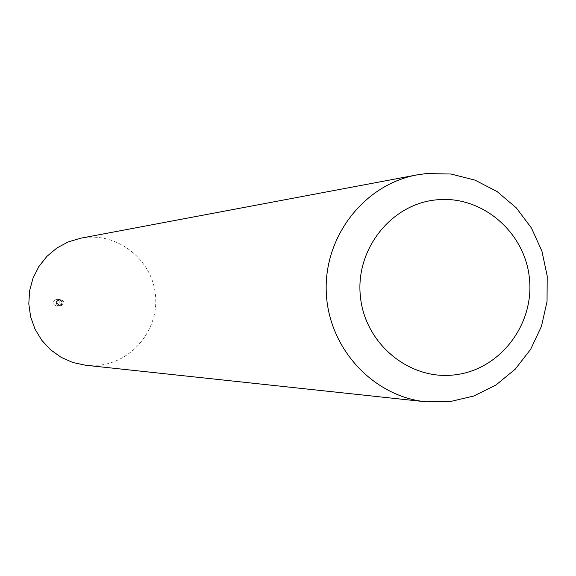 <?xml version="1.0" encoding="UTF-8"?>
<svg xmlns="http://www.w3.org/2000/svg" width="576" height="576" viewBox="0 0 576 576"><rect width="100%" height="100%" fill="white"/><g stroke="black" fill="none" stroke-linecap="round" stroke-linejoin="round"><path stroke-width="0.43" stroke-dasharray="2.88 2.16" d="M56.736 306.072C60.646 303.566 60.48 301.37 56.239 299.491L56.052 299.506C52.157 301.975 52.301 304.171 56.498 306.086L56.736 306.072M59.53 305.986C63.468 303.458 63.302 301.255 59.026 299.354L58.846 299.369C54.914 301.86 55.066 304.07 59.292 306L59.53 305.986M59.594 305.978C63.533 303.458 63.367 301.248 59.098 299.354L58.91 299.369C54.986 301.853 55.13 304.063 59.357 306L59.594 305.978M60.876 305.942C64.822 303.408 64.656 301.198 60.372 299.297L60.185 299.311C56.246 301.802 56.398 304.02 60.631 305.957L60.876 305.942M59.479 305.51C62.892 303.242 62.698 301.356 58.889 299.844C55.483 302.112 55.678 303.998 59.479 305.51M85.608 365.234L99.158 365.22C132.955 361.75 159.199 328.73 155.434 294.739C152.165 260.705 119.7 233.82 85.903 237.463L80.582 238.226M56.239 299.491L59.026 299.354M56.498 306.086L59.292 306M59.098 299.354L60.372 299.297M59.357 306L60.631 305.957"/><path stroke-width="0.86" d="M454.342 374.904C499.543 370.109 534.492 324.922 529.423 278.438C525.017 231.883 481.68 194.99 436.442 199.85C391.14 204.012 355.219 249.365 360.396 296.482C364.896 343.678 409.212 380.398 454.342 374.904M449.489 401.724L473.645 396.065L495.936 385.02L515.261 369.144L530.683 349.25L541.447 326.333L547.042 301.522L547.2 276.034L541.915 251.122L531.432 228.01L516.269 207.835L497.153 191.606L475.02 180.137L450.958 174.017L426.154 173.585L416.873 174.917C364.313 184.507 323.834 236.498 326.275 292.118C328.234 347.753 372.694 396.389 425.844 401.803L449.489 401.724M416.873 174.917L80.582 238.226L68.22 241.906L56.837 248.033L46.908 256.37L38.851 266.573L32.998 278.215L29.599 290.83L28.8 303.876L30.629 316.829L35.014 329.126L41.767 340.279L50.602 349.812L61.157 357.343L72.986 362.549L85.608 365.234L425.844 401.803"/></g></svg>
